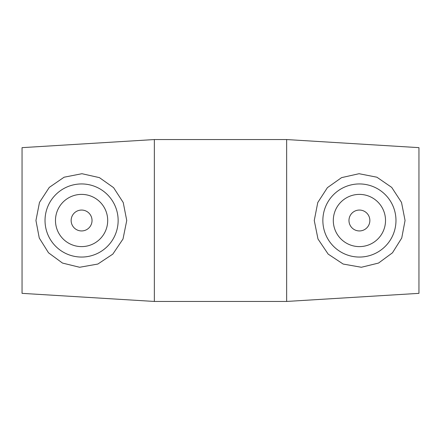 <?xml version="1.0" encoding="UTF-8"?>
<svg xmlns="http://www.w3.org/2000/svg" width="441" height="441" viewBox="0 0 441 441"><rect width="100%" height="100%" fill="white"/><g stroke="black" fill="none" stroke-linecap="round" stroke-linejoin="round"><path stroke-width="0.66" d="M348.969 220.5A10.446 10.446 0 0 1 364.635 211.454A10.446 10.446 0 0 1 364.635 229.546A10.446 10.446 0 0 1 348.969 220.5M333.302 220.5A26.113 26.113 0 0 1 372.469 197.888A26.113 26.113 0 0 1 372.469 243.112A26.113 26.113 0 0 1 333.302 220.5M92.031 220.5A10.446 10.446 0 0 1 76.365 229.546A10.446 10.446 0 0 1 76.365 211.454A10.446 10.446 0 0 1 92.031 220.5M107.698 220.5A26.113 26.113 0 0 1 68.531 243.112A26.113 26.113 0 0 1 68.531 197.888A26.113 26.113 0 0 1 107.698 220.5M45.026 220.5A36.559 36.559 0 0 1 82.092 183.947A36.559 36.559 0 0 1 118.127 221.514A36.559 36.559 0 0 1 80.064 257.026A36.559 36.559 0 0 1 45.026 220.5M360.936 257.026A36.559 36.559 0 0 0 395.974 220.5A36.559 36.559 0 0 0 358.908 183.947A36.559 36.559 0 0 0 322.873 221.514A36.559 36.559 0 0 0 360.936 257.026M361.366 267.268L343.159 264.049L328.17 254.115L317.994 239.016L314.257 220.5L317.768 202.529L327.415 187.651L341.577 177.629L359.062 173.71L376.906 177.21L391.713 187.397L401.514 202.413L405.058 220.5L401.734 238.035L392.473 252.803L378.527 263.062L361.366 267.268M79.634 267.268L62.473 263.062L48.527 252.803L39.266 238.035L35.942 220.5L39.486 202.413L49.287 187.397L64.094 177.21L81.938 173.71L99.423 177.629L113.585 187.651L123.232 202.529L126.743 220.5L123.006 239.016L112.83 254.115L97.841 264.049L79.634 267.268M286.65 220.5L286.65 301.446L154.35 301.446L154.35 139.554L286.65 139.554L286.65 220.5M286.65 139.554L418.95 147.647L418.95 293.353L286.65 301.446M154.35 139.554L22.05 147.647L22.05 293.353L154.35 301.446"/></g></svg>
